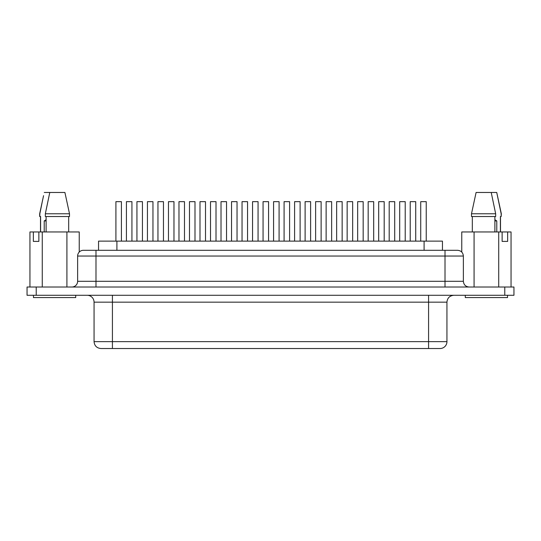 <?xml version="1.0" encoding="UTF-8"?>
<svg xmlns="http://www.w3.org/2000/svg" width="541" height="541" viewBox="0 0 541 541"><rect width="100%" height="100%" fill="white"/><g stroke="black" fill="none" stroke-linecap="round" stroke-linejoin="round"><path stroke-width="0.81" d="M465.294 297.584L465.294 295.285L465.294 297.584L507.526 297.584L507.526 295.285L507.526 297.584L465.294 297.584M44.22 220.931L46.113 220.931L44.22 220.931L46.113 219.687L44.22 220.931L44.22 231.947L44.22 220.931M75.706 297.584L75.706 295.285L75.706 297.584L33.474 297.584L75.706 297.584M33.474 295.285L33.474 297.584L33.474 295.285M98.57 241.124L116.91 241.124L116.91 250.307L116.91 241.124L442.45 241.124L442.45 250.307L442.45 241.124L424.09 241.124L424.09 250.307L424.09 241.124L98.55 241.124L98.55 250.307M77.627 256.042A5.735 5.735 0 0 1 83.368 250.307A5.735 5.735 0 0 0 77.627 256.042L95.987 256.042L77.627 256.042L77.627 281.286L95.987 281.286L95.987 287.021L95.987 256.042L445.013 256.042L445.013 281.286L463.373 281.286L463.373 256.042L463.373 281.286C463.725 284.762 465.639 286.676 469.108 287.021M77.627 281.286A5.735 5.735 0 0 1 71.892 287.021A5.735 5.735 0 0 0 77.627 281.286L95.987 281.286L95.987 256.042L445.013 256.042L445.013 281.286L95.987 281.286L463.373 281.286M446.94 341.642L428.58 341.642L428.58 348.526L428.58 341.642L112.42 341.642L112.42 348.526L112.42 302.169L428.58 302.169L428.58 341.642L94.06 341.642L112.42 341.642L112.42 295.285L112.42 302.169L94.06 302.169L94.06 341.642C94.479 345.814 96.771 348.113 100.944 348.526L440.056 348.526A6.884 6.884 0 0 0 446.94 341.642L446.94 302.169L428.58 302.169L428.58 341.642L446.94 341.642A6.884 6.884 0 0 1 440.056 348.526L100.957 348.526M453.825 295.285C449.652 295.704 447.36 297.996 446.94 302.169L428.58 302.169L428.58 295.285L428.58 302.169L94.06 302.169A6.884 6.884 0 0 0 87.175 295.285A6.884 6.884 0 0 1 94.06 302.169L94.06 341.642M68.68 216.522L68.68 231.947L68.68 216.522M69.505 213.769L69.505 216.522L69.505 213.769L65.603 195.666L69.505 213.769L45.336 213.769L69.505 213.769M494.887 231.947L494.887 216.522L494.887 231.947M472.32 216.522L472.32 231.947L472.32 216.522M495.664 216.522L495.664 213.769L471.495 213.769L471.495 216.522L495.664 216.522L495.664 213.769L491.221 192.474L476.094 192.474L471.495 213.769L495.664 213.769L491.221 192.474L476.094 192.474L471.495 213.769L471.495 216.522L495.664 216.522M461.764 231.947L511.049 231.947L511.049 287.021L511.049 231.947L507.647 231.947L507.647 241.401L507.647 231.947L502.129 231.947L502.129 241.401L507.647 241.401L502.129 241.401L502.129 231.947L498.714 231.947L498.714 287.021L498.714 231.947L474.072 231.947L474.072 287.021L474.072 231.947L461.764 231.947L461.764 252.059L461.764 231.947M38.857 231.947L79.236 231.947L79.236 252.059L79.236 231.947L66.915 231.947L66.915 287.021L66.915 231.947L42.266 231.947L42.266 287.021L42.266 231.947L38.857 231.947L38.857 241.401L38.857 231.947L33.353 231.947L33.353 241.401L38.857 241.401L33.353 241.401L33.353 231.947L38.857 231.947M64.906 192.474L49.779 192.474L45.336 213.769L45.336 216.522L69.505 216.522L45.336 216.522L45.336 213.769L49.779 192.474L44.267 192.474L64.906 192.474L65.603 195.666L64.906 192.474M46.113 216.522L46.113 231.947L46.113 216.522M36.227 295.285L513.95 295.285L513.95 287.021L504.773 287.021L513.95 287.021L513.95 295.285L36.227 295.285L36.227 287.021L504.773 287.021L504.773 295.285L504.773 287.021L27.05 287.021L36.227 287.021L36.227 295.285L27.05 295.285L36.227 295.285M29.944 231.947L33.353 231.947L29.944 231.947L29.944 287.021L29.944 231.947M83.605 250.307L457.206 250.307M463.373 256.042L445.013 256.042L463.373 256.042C463.022 252.566 461.108 250.652 457.632 250.307L457.443 250.307M27.05 287.021L27.05 295.285L27.05 287.021M445.013 287.021L445.013 281.286L445.013 287.021M457.632 250.307L445.013 250.307L445.013 256.042L445.013 250.307L95.987 250.307L95.987 256.042L95.987 250.307L83.368 250.307M263.061 241.124L263.061 201.651L268.573 201.651L268.573 241.124L268.573 201.651L263.061 201.651L263.061 241.124M273.577 241.124L273.577 201.651L279.082 201.651L279.082 241.124L279.082 201.651L273.577 201.651L273.577 241.124M242.043 241.124L242.043 201.651L247.548 201.651L247.548 241.124L247.548 201.651L242.043 201.651L242.043 241.124M252.552 241.124L252.552 201.651L258.064 201.651L258.064 241.124L258.064 201.651L252.552 201.651L252.552 241.124M221.019 241.124L221.019 201.651L226.53 201.651L226.53 241.124L226.53 201.651L221.019 201.651L221.019 241.124M231.534 241.124L231.534 201.651L237.039 201.651L237.039 241.124L237.039 201.651L231.534 201.651L231.534 241.124M200.001 241.124L200.001 201.651L205.506 201.651L205.506 241.124L205.506 201.651L200.001 201.651L200.001 241.124M210.51 241.124L210.51 201.651L216.015 201.651L216.015 241.124L216.015 201.651L210.51 201.651L210.51 241.124M178.976 241.124L178.976 201.651L184.488 201.651L184.488 241.124L184.488 201.651L178.976 201.651L178.976 241.124M189.485 241.124L189.485 201.651L194.997 201.651L194.997 241.124L194.997 201.651L189.485 201.651L189.485 241.124M157.952 241.124L157.952 201.651L163.463 201.651L163.463 241.124L163.463 201.651L157.952 201.651L157.952 241.124M168.467 241.124L168.467 201.651L173.972 201.651L173.972 241.124L173.972 201.651L168.467 201.651L168.467 241.124M136.934 241.124L136.934 201.651L142.439 201.651L142.439 241.124L142.439 201.651L136.934 201.651L136.934 241.124M147.443 241.124L147.443 201.651L152.954 201.651L152.954 241.124L152.954 201.651L147.443 201.651L147.443 241.124M115.909 241.124L115.909 201.651L121.421 201.651L121.421 241.124L121.421 201.651L115.909 201.651L115.909 241.124M126.425 241.124L126.425 201.651L131.93 201.651L131.93 241.124L131.93 201.651L126.425 201.651L126.425 241.124M284.086 241.124L284.086 201.651L289.597 201.651L289.597 241.124L289.597 201.651L284.086 201.651L284.086 241.124M294.595 241.124L294.595 201.651L300.106 201.651L300.106 241.124L300.106 201.651L294.595 201.651L294.595 241.124M305.11 241.124L305.11 201.651L310.615 201.651L310.615 241.124L310.615 201.651L305.11 201.651L305.11 241.124M315.619 241.124L315.619 201.651L321.124 201.651L321.124 241.124L321.124 201.651L315.619 201.651L315.619 241.124M326.128 241.124L326.128 201.651L331.64 201.651L331.64 241.124L331.64 201.651L326.128 201.651L326.128 241.124M336.644 241.124L336.644 201.651L342.149 201.651L342.149 241.124L342.149 201.651L336.644 201.651L336.644 241.124M347.153 241.124L347.153 201.651L352.658 201.651L352.658 241.124L352.658 201.651L347.153 201.651L347.153 241.124M357.662 241.124L357.662 201.651L363.173 201.651L363.173 241.124L363.173 201.651L357.662 201.651L357.662 241.124M368.171 241.124L368.171 201.651L373.682 201.651L373.682 241.124L373.682 201.651L368.171 201.651L368.171 241.124M378.686 241.124L378.686 201.651L384.191 201.651L384.191 241.124L384.191 201.651L378.686 201.651L378.686 241.124M389.195 241.124L389.195 201.651L394.707 201.651L394.707 241.124L394.707 201.651L389.195 201.651L389.195 241.124M399.704 241.124L399.704 201.651L405.216 201.651L405.216 241.124L405.216 201.651L399.704 201.651L399.704 241.124M410.22 241.124L410.22 201.651L415.725 201.651L415.725 241.124L415.725 201.651L410.22 201.651L410.22 241.124M420.729 241.124L420.729 201.651L426.234 201.651L426.234 241.124L426.234 201.651L420.729 201.651L420.729 241.124M42.002 203.105L39.831 213.769L42.002 203.105M39.831 216.522L39.831 213.769L39.831 216.522L40.602 216.522L39.676 216.522L39.676 213.769L43.571 195.666M40.602 231.947L40.602 216.522L40.602 231.947M501.169 216.522L500.398 216.522L501.169 216.522L501.169 213.769L496.733 192.474L491.221 192.474L496.733 192.474L501.324 213.769L501.169 216.522L501.324 213.769L497.429 195.666M500.398 216.522L500.398 231.947L500.398 216.522M496.78 220.931L494.887 220.931L496.78 220.931L496.78 231.947L496.78 220.931L494.887 219.687L496.78 220.931M40.501 231.947L40.501 216.522M500.499 231.947L500.499 216.522"/></g></svg>
